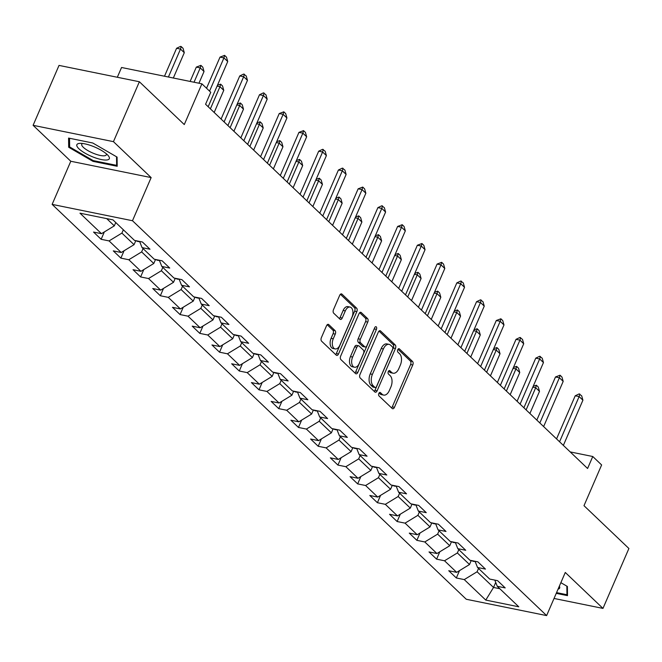 <?xml version="1.0" encoding="UTF-8"?>
<svg xmlns="http://www.w3.org/2000/svg" width="662" height="662" viewBox="0 0 662 662"><rect width="100%" height="100%" fill="white"/><g stroke="black" fill="none" stroke-linecap="round" stroke-linejoin="round"><path stroke-width="0.99" d="M378.838 393.435A1.87 1.084 101.5 0 0 378.995 395.909L392.185 408.487A2.665 1.547 101.5 0 0 392.674 408.752A2.665 1.547 101.5 0 0 394.444 407.32L412.765 364.985A2.665 1.547 101.5 0 0 412.542 361.452L399.352 348.874A1.87 1.084 101.5 0 0 399.012 348.684A1.87 1.084 101.5 0 0 397.771 349.685A1.87 1.084 101.5 0 0 397.928 352.167L399.633 353.789A8.54 4.948 101.5 0 1 400.345 365.11L398.822 368.635A8.54 4.948 101.5 0 1 393.145 373.211A8.54 4.948 101.5 0 1 391.59 372.375L389.885 370.745A1.87 1.084 101.5 0 0 389.546 370.563A1.87 1.084 101.5 0 0 388.304 371.564A1.87 1.084 101.5 0 0 388.462 374.038L390.166 375.668A8.54 4.948 101.5 0 1 390.886 386.98L389.355 390.506A8.54 4.948 101.5 0 1 383.679 395.09A8.54 4.948 101.5 0 1 382.123 394.246L380.418 392.616A1.87 1.084 101.5 0 0 380.079 392.434A1.87 1.084 101.5 0 0 378.838 393.435M328.774 324.603A2.665 1.547 101.5 0 0 328.286 324.339A2.665 1.547 101.5 0 0 326.515 325.77L321.376 337.653A2.665 1.547 101.5 0 0 321.6 341.187L336.255 355.155A2.665 1.547 101.5 0 0 336.735 355.42A2.665 1.547 101.5 0 0 338.514 353.988L356.835 311.653A2.665 1.547 101.5 0 0 356.603 308.12L341.956 294.151A2.665 1.547 101.5 0 0 341.468 293.887A2.665 1.547 101.5 0 0 339.697 295.318L333.491 309.659A2.665 1.547 101.5 0 0 333.714 313.2L339.978 319.175A2.665 1.547 101.5 0 0 340.467 319.44A2.665 1.547 101.5 0 0 342.237 318.008L345.324 310.892A7.141 4.138 101.5 0 1 350.066 307.069A7.141 4.138 101.5 0 1 351.961 317.23L339.904 345.101A7.141 4.138 101.5 0 1 335.162 348.924A7.141 4.138 101.5 0 1 333.259 338.762L335.27 334.12A2.665 1.547 101.5 0 0 335.046 330.586L328.774 324.603L327.74 324.397M554.036 598.456L602.974 608.403L628.9 548.5L583.992 505.685L601.626 464.956L592.771 456.507L587.583 468.489L205.576 104.257L210.756 92.275L201.902 83.826L121.551 67.491L117.323 77.264M113.45 141.651L33.1 125.317L70.793 161.255L151.143 177.59L113.45 141.651L139.376 81.749L184.276 124.564L201.902 83.826M151.143 177.59L132.483 220.727L546.622 615.594L466.271 599.259L52.133 204.384L132.483 220.727M602.974 608.403L565.282 572.464L546.622 615.594M359.987 374.469A2.665 1.547 101.5 0 0 360.211 378.002L374.866 391.97A2.665 1.547 101.5 0 0 375.354 392.235A2.665 1.547 101.5 0 0 377.125 390.803L395.446 348.469A2.665 1.547 101.5 0 0 395.222 344.935L380.567 330.967A2.665 1.547 101.5 0 0 380.087 330.702A2.665 1.547 101.5 0 0 378.308 332.134L359.987 374.469M355.56 373.567L340.905 359.598A2.665 1.547 101.5 0 1 340.682 356.057L359.003 313.722A2.665 1.547 101.5 0 1 360.773 312.29A2.665 1.547 101.5 0 1 361.262 312.555L367.534 318.538A2.665 1.547 101.5 0 1 367.758 322.071L360.327 339.242A2.665 1.547 101.5 0 0 360.55 342.775L364.712 346.739A2.665 1.547 101.5 0 0 365.192 347.004A2.665 1.547 101.5 0 0 366.971 345.572L374.709 327.698A1.87 1.084 101.5 0 1 375.95 326.697A1.87 1.084 101.5 0 1 376.446 329.353L357.819 372.4A2.665 1.547 101.5 0 1 356.04 373.831A2.665 1.547 101.5 0 1 355.56 373.567M33.1 125.317L59.026 65.406L139.376 81.749M101.145 239.305L109.073 240.918L121.212 252.495L113.285 250.881L120.873 258.122L128.8 259.736L140.948 271.312L133.021 269.699L140.609 276.939L148.536 278.545L160.676 290.13L152.748 288.516L160.345 295.748L168.264 297.362L180.412 308.939L172.484 307.325L180.072 314.566L188 316.179L200.147 327.756L192.22 326.143L199.808 333.383L207.736 334.989L219.875 346.574L211.948 344.96L219.544 352.192L227.463 353.806L239.611 365.383L231.683 363.777L239.272 371.01L247.199 372.623L259.339 384.2L251.419 382.586L259.007 389.827L266.935 391.441L279.074 403.017L271.147 401.404L278.735 408.636L286.663 410.25L298.81 421.826L290.883 420.221L298.471 427.453L306.398 429.067L318.538 440.644L310.619 439.03L318.207 446.271L326.134 447.884L338.274 459.461L330.346 457.847L337.934 465.088L345.862 466.693L358.01 478.278L350.082 476.665L357.67 483.897L365.598 485.511L377.737 497.088L369.81 495.482L377.406 502.715L385.325 504.328L397.473 515.905L389.546 514.291L397.134 521.532L405.061 523.137L417.209 534.722L409.282 533.109L416.87 540.341L424.797 541.955L436.937 553.531L429.009 551.926L436.606 559.158L444.525 560.772L456.672 572.349L448.745 570.735L456.333 577.976L464.261 579.589L485.767 600.086L518.776 606.797L497.27 586.3L505.197 587.914L497.609 580.673L489.681 579.06L477.534 567.483L485.461 569.097L477.873 561.856L469.946 560.251L457.806 548.666L465.734 550.279L458.137 543.047L450.218 541.433L438.07 529.857L445.998 531.462L438.409 524.23L430.482 522.616L418.334 511.039L426.262 512.653L418.674 505.412L410.746 503.799L398.607 492.222L406.534 493.835L398.946 486.595L391.019 484.989L378.871 473.413L386.798 475.018L379.21 467.786L371.283 466.172L359.143 454.595L367.062 456.209L359.474 448.968L351.547 447.355L339.407 435.778L347.335 437.392L339.747 430.151L331.819 428.546L319.672 416.961L327.599 418.574L320.011 411.342L312.083 409.728L299.944 398.152L307.863 399.757L300.275 392.525L292.347 390.911L280.208 379.334L288.135 380.948L280.547 373.707L272.62 372.094L260.472 360.517L268.4 362.131L260.811 354.898L252.884 353.285L240.745 341.708L248.672 343.313L241.076 336.081L233.156 334.467L221.009 322.89L228.936 324.504L221.348 317.263L213.421 315.65L201.273 304.073L209.2 305.687L201.612 298.446L193.685 296.841L181.545 285.256L189.473 286.869L181.876 279.637L173.957 278.023L161.809 266.447L169.737 268.06L162.149 260.82L154.221 259.206L142.073 247.629L150.001 249.243L142.413 242.002L134.485 240.397L112.987 219.892L79.978 213.181L101.476 233.678L93.549 232.072L101.145 239.305L104.331 231.948M135.784 240.654L134.047 244.675L121.899 233.098L123.347 229.772M121.899 233.098L109.073 240.918M134.047 244.675L121.212 252.495M142.073 247.629L139.599 241.431M155.52 259.471L153.783 263.493L141.635 251.916L143.075 248.581M141.635 251.916L128.8 259.736M153.783 263.493L140.948 271.312M161.809 266.447L159.335 260.249M175.248 278.288L173.51 282.31L161.371 270.733L162.811 267.398M161.371 270.733L148.536 278.545M173.51 282.31L160.676 290.13M181.545 285.256L179.063 279.066M194.984 297.106L193.246 301.119L181.098 289.542L182.547 286.216M181.098 289.542L168.264 297.362M193.246 301.119L180.412 308.939M201.273 304.073L198.799 297.875M214.72 315.915L212.982 319.936L200.834 308.36L202.274 305.025M200.834 308.36L188 316.179M212.982 319.936L200.147 327.756M221.009 322.89L218.534 316.693M234.447 334.732L232.71 338.754L220.57 327.177L222.01 323.842M220.57 327.177L207.736 334.989M232.71 338.754L219.875 346.574M240.745 341.708L238.262 335.51M254.183 353.549L252.445 357.571L240.298 345.986L241.746 342.659M240.298 345.986L227.463 353.806M252.445 357.571L239.611 365.383M260.472 360.517L257.998 354.319M273.919 372.358L272.173 376.38L260.034 364.803L261.473 361.477M260.034 364.803L247.199 372.623M272.173 376.38L259.339 384.2M280.208 379.334L277.734 373.136M293.647 391.176L291.909 395.197L279.769 383.621L281.209 380.286M279.769 383.621L266.935 391.441M291.909 395.197L279.074 403.017M299.944 398.152L297.461 391.954M313.383 409.993L311.645 414.015L299.497 402.43L300.937 399.103M299.497 402.43L286.663 410.25M311.645 414.015L298.81 421.826M319.672 416.961L317.197 410.771M333.118 428.811L331.372 432.824L319.233 421.247L320.673 417.921M319.233 421.247L306.398 429.067M331.372 432.824L318.538 440.644M339.407 435.778L336.925 429.58M352.846 447.62L351.108 451.641L338.969 440.064L340.409 436.73M338.969 440.064L326.134 447.884M351.108 451.641L338.274 459.461M359.143 454.595L356.661 448.397M372.582 466.437L370.844 470.459L358.696 458.882L360.136 455.547M358.696 458.882L345.862 466.693M370.844 470.459L358.01 478.278M378.871 473.413L376.397 467.215M392.318 485.254L390.572 489.268L378.432 477.691L379.872 474.364M378.432 477.691L365.598 485.511M390.572 489.268L377.737 497.088M398.607 492.222L396.124 486.024M412.045 504.063L410.308 508.085L398.16 496.508L399.608 493.173M398.16 496.508L385.325 504.328M410.308 508.085L397.473 515.905M418.334 511.039L415.86 504.841M431.781 522.881L430.043 526.902L417.896 515.326L419.336 511.991M417.896 515.326L405.061 523.137M430.043 526.902L417.209 534.722M438.07 529.857L435.596 523.659M451.509 541.698L449.771 545.72L437.632 534.135L439.072 530.808M437.632 534.135L424.797 541.955M449.771 545.72L436.937 553.531M457.806 548.666L455.324 542.468M471.245 560.507L469.507 564.529L457.359 552.952L458.807 549.626M457.359 552.952L444.525 560.772M469.507 564.529L456.672 572.349M477.534 567.483L475.059 561.285M495.714 582.411L493.538 587.451L477.095 571.769L478.535 568.435M477.095 571.769L464.261 579.589M499.81 588.725L493.538 587.451L485.767 600.086M497.27 586.3L494.795 580.102M70.793 161.255L52.133 204.384M592.771 456.507L570.205 451.923M106.714 218.617L114.311 225.866L115.759 222.531M114.311 225.866L101.476 233.678M459.519 570.611L456.333 577.976M439.783 551.802L436.606 559.158M420.056 532.984L416.87 540.341M400.32 514.167L397.134 521.532M380.584 495.358L377.406 502.715M360.856 476.541L357.67 483.897M341.12 457.723L337.934 465.088M321.393 438.914L318.207 446.271M301.657 420.097L298.471 427.453M281.921 401.28L278.735 408.636M262.193 382.462L259.007 389.827M242.458 363.653L239.272 371.01M222.722 344.836L219.544 352.192M202.994 326.018L199.808 333.383M183.258 307.209L180.072 314.566M163.522 288.392L160.345 295.748M143.795 269.575L140.609 276.939M124.059 250.757L120.873 258.122M556.245 593.351L567.5 595.643L567.392 586.466L560.863 582.676M68.575 138.077L68.683 147.254L92.986 161.354L117.191 166.278L117.083 157.101L92.771 143L68.575 138.077M93.309 160.618L92.986 161.354M69.618 145.086L68.683 147.254M379.094 392.98L379.955 393.807A8.54 4.948 101.5 0 0 381.511 394.643L383.679 395.09M393.145 373.211L390.977 372.772A8.54 4.948 101.5 0 1 389.422 371.928L388.553 371.109M391.581 407.916A2.665 1.547 101.5 0 0 392.276 406.882L410.597 364.547A2.665 1.547 101.5 0 0 410.374 361.005L398.019 349.23M374.262 391.399A2.665 1.547 101.5 0 0 374.957 390.365L393.269 348.03A2.665 1.547 101.5 0 0 393.046 344.497L379.003 331.099M374.924 387.378A1.87 1.084 101.5 0 0 375.263 387.56A1.87 1.084 101.5 0 0 376.504 386.558L392.591 349.404A1.87 1.084 101.5 0 0 392.434 346.921L390.63 345.208A8.54 4.948 101.5 0 0 389.074 344.364A8.54 4.948 101.5 0 0 383.397 348.948L372.408 374.344A8.54 4.948 101.5 0 0 373.128 385.665L374.924 387.378L372.756 386.939A1.87 1.084 101.5 0 0 373.095 387.121A1.87 1.084 101.5 0 0 373.476 387.088M389.074 344.364L386.906 343.926A8.54 4.948 101.5 0 0 381.229 348.502L383.397 348.948M372.756 386.939L370.952 385.218A8.54 4.948 101.5 0 1 370.24 373.906L381.229 348.502M359.698 312.687L365.358 318.091L367.534 318.538M365.192 347.004L363.024 346.565A2.665 1.547 101.5 0 1 362.536 346.3L358.382 342.337A2.665 1.547 101.5 0 1 358.159 338.795L365.581 321.633A2.665 1.547 101.5 0 0 365.358 318.091M354.956 372.987A2.665 1.547 101.5 0 0 355.643 371.953L374.27 328.915A1.87 1.084 101.5 0 0 374.477 328.228M352.614 357.058A7.141 4.138 101.5 0 0 354.518 367.22A7.141 4.138 101.5 0 0 359.259 363.388L363.512 353.574A2.665 1.547 101.5 0 0 363.289 350.033L359.127 346.069A2.665 1.547 101.5 0 0 358.638 345.804A2.665 1.547 101.5 0 0 356.868 347.236L352.614 357.058L350.446 356.611A7.141 4.138 101.5 0 0 352.341 366.773L354.518 367.22M358.638 345.804L356.47 345.365A2.665 1.547 101.5 0 0 354.691 346.797L356.868 347.236M350.446 356.611L354.691 346.797M335.162 348.924L332.986 348.485A7.141 4.138 101.5 0 1 331.091 338.323L333.102 333.681A2.665 1.547 101.5 0 0 332.87 330.139L327.21 324.744M350.066 307.069L347.889 306.622A7.141 4.138 101.5 0 0 343.148 310.453L345.324 310.892M339.374 318.604A2.665 1.547 101.5 0 0 340.069 317.57L343.148 310.453M335.651 354.584A2.665 1.547 101.5 0 0 336.337 353.549L354.658 311.214A2.665 1.547 101.5 0 0 354.435 307.673L340.392 294.284M471.228 560.557L473.38 561.359A7.208 5.519 -46.4 0 0 475.101 561.401M529.906 413.502L539.489 391.366L535.69 387.75L526.116 409.877M533.191 386.277L536.361 385.21L535.69 387.75L532.811 387.162M536.361 385.21L538.256 387.013L539.489 391.366M559.564 441.777L579.126 396.579L575.212 395.785L579.142 393.907L581.691 395.843L582.916 400.196L563.362 445.394M556.552 438.906L575.212 395.785M582.916 400.196L579.126 396.579L579.796 394.039M567.475 593.516L566.953 594.724L556.568 592.614M566.854 586.151L566.953 594.724M558.049 589.188A17.675 4.924 -156.6 0 0 559.349 586.176M78.977 148.826A17.675 4.924 -156.6 0 0 100.442 159.352A17.675 4.924 -156.6 0 0 108.088 155.487A17.675 4.924 -156.6 0 0 107.203 154.569A17.675 4.924 -156.6 0 0 80.052 143.356A17.675 4.924 -156.6 0 0 78.977 148.826M82.585 143.48A13.381 3.732 -156.6 0 0 81.757 144.2A13.381 3.732 -156.6 0 0 83.346 147.336A13.381 3.732 -156.6 0 0 96.536 154.453A13.381 3.732 -156.6 0 0 106.309 154.825A13.381 3.732 -156.6 0 0 106.268 153.733M116.537 156.786L116.636 165.359L93.193 160.593L69.642 146.931L69.543 138.275M117.166 164.151L116.636 165.359M451.492 541.739L453.652 542.542A7.208 5.519 -46.4 0 0 455.373 542.583M510.179 394.684L519.753 372.549L515.963 368.933L506.38 391.068M513.464 367.46L516.625 366.392L515.963 368.933L513.075 368.345M516.625 366.392L518.528 368.196L519.753 372.549M431.756 522.93L433.916 523.733A7.208 5.519 -46.4 0 0 435.637 523.774M490.443 375.867L500.025 353.74L496.227 350.115L486.644 372.251M493.728 348.651L496.897 347.575L496.227 350.115L493.347 349.528M496.897 347.575L498.792 349.387L500.025 353.74M539.836 422.96L559.39 377.762L555.484 376.968L560.06 375.222L561.955 377.034L563.188 381.386L543.626 426.576M536.824 420.089L555.484 376.968M563.188 381.386L559.39 377.762L560.06 375.222M520.1 404.143L539.662 358.953L535.748 358.159L539.679 356.272L542.228 358.216L543.452 362.569L523.899 407.767M517.088 401.28L535.748 358.159M543.452 362.569L539.662 358.953L540.324 356.404M412.029 504.113L414.18 504.916A7.208 5.519 -46.4 0 0 415.91 504.957M470.707 357.058L480.289 334.922L476.491 331.306L466.917 353.434M473.992 329.833L477.161 328.757L476.491 331.306L473.611 330.719M477.161 328.757L479.056 330.57L480.289 334.922M392.293 485.296L394.453 486.098A7.208 5.519 -46.4 0 0 396.174 486.14M450.979 338.241L460.553 316.105L456.763 312.489L447.181 334.624M454.264 311.016L457.425 309.948L456.763 312.489L453.875 311.901M457.425 309.948L459.329 311.752L460.553 316.105M372.557 466.487L374.717 467.289A7.208 5.519 -46.4 0 0 376.438 467.322M431.243 319.423L440.826 297.288L437.028 293.671L427.453 315.807M434.529 292.207L437.698 291.131L437.028 293.671L434.148 293.084M437.698 291.131L439.593 292.943L440.826 297.288M500.364 385.334L519.927 340.136L516.021 339.341L519.943 337.463L522.492 339.399L523.716 343.752L504.163 388.95M497.361 382.462L516.021 339.341M523.716 343.752L519.927 340.136L520.597 337.595M480.637 366.516L500.191 321.318L496.285 320.524L500.861 318.778L502.756 320.59L503.989 324.934L484.427 370.132M477.625 363.645L496.285 320.524M503.989 324.934L500.191 321.318L500.861 318.778M460.901 347.699L480.463 302.501L476.549 301.707L480.48 299.828L483.028 301.773L484.253 306.125L464.699 351.323M457.889 344.828L476.549 301.707M484.253 306.125L480.463 302.501L481.125 299.96M352.829 447.669L354.981 448.472A7.208 5.519 -46.4 0 0 356.71 448.513M411.516 300.606L421.09 278.479L417.292 274.854L407.718 296.99M414.793 273.389L417.962 272.314L417.292 274.854L414.412 274.275M417.962 272.314L419.857 274.126L421.09 278.479M441.165 328.89L460.727 283.692L456.821 282.897L460.744 281.019L463.292 282.955L464.525 287.308L444.963 332.506M438.161 326.018L456.821 282.897M464.525 287.308L460.727 283.692L461.397 281.151M333.094 428.852L335.253 429.655A7.208 5.519 -46.4 0 0 336.975 429.696M391.78 281.797L401.354 259.661L397.564 256.045L387.982 278.172M395.065 254.572L398.226 253.505L397.564 256.045L394.684 255.458M398.226 253.505L400.129 255.309L401.354 259.661M421.437 310.073L440.991 264.874L437.086 264.08L441.662 262.334L443.557 264.146L444.79 268.491L425.227 313.689M418.425 307.201L437.086 264.08M444.79 268.491L440.991 264.874L441.662 262.334M313.358 410.043L315.517 410.837A7.208 5.519 -46.4 0 0 317.239 410.879M372.044 262.98L381.626 240.844L377.828 237.228L368.254 259.363M375.329 235.755L378.498 234.687L377.828 237.228L374.949 236.64M378.498 234.687L380.393 236.5L381.626 240.844M401.702 291.255L421.264 246.057L417.35 245.263L421.926 243.517L423.829 245.329L425.054 249.682L405.5 294.871M398.69 288.384L417.35 245.263M425.054 249.682L421.264 246.057L421.926 243.517M293.63 391.225L295.782 392.028A7.208 5.519 -46.4 0 0 297.511 392.07M352.316 244.162L361.891 222.035L358.092 218.41L348.518 240.546M355.593 216.946L358.763 215.87L358.092 218.41L355.213 217.831M358.763 215.87L360.658 217.682L361.891 222.035M381.974 272.438L401.528 227.248L397.622 226.454L402.198 224.699L404.093 226.512L405.326 230.864L385.764 276.062M378.962 269.575L397.622 226.454M405.326 230.864L401.528 227.248L402.198 224.699M273.894 372.408L276.054 373.211A7.208 5.519 -46.4 0 0 277.775 373.252M332.581 225.353L342.155 203.217L338.365 199.601L328.782 221.729M335.866 198.128L339.035 197.061L338.365 199.601L335.485 199.014M339.035 197.061L340.93 198.865L342.155 203.217M362.238 253.629L381.792 208.431L377.886 207.636L381.808 205.758L384.357 207.694L385.59 212.047L366.028 257.245M359.226 250.757L377.886 207.636M385.59 212.047L381.792 208.431L382.462 205.89M254.167 353.591L256.318 354.393A7.208 5.519 -46.4 0 0 258.039 354.435M312.845 206.536L322.427 184.4L318.629 180.784L309.055 202.92M316.13 179.311L319.299 178.244L318.629 180.784L315.749 180.196M319.299 178.244L321.194 180.047L322.427 184.4M342.502 234.811L362.064 189.613L358.15 188.819L362.735 187.073L364.63 188.885L365.854 193.23L346.3 238.428M339.49 231.94L358.15 188.819M365.854 193.23L362.064 189.613L362.735 187.073M234.431 334.782L236.582 335.584A7.208 5.519 -46.4 0 0 238.312 335.626M293.117 187.718L302.691 165.583L298.901 161.967L289.319 184.102M296.402 160.502L299.563 159.426L298.901 161.967L296.013 161.379M299.563 159.426L301.467 161.238L302.691 165.583M322.775 215.994L342.328 170.804L338.423 170.002L342.345 168.123L344.894 170.068L346.127 174.42L326.565 219.618M319.763 213.123L338.423 170.002M346.127 174.42L342.328 170.804L342.999 168.256M214.695 315.964L216.855 316.767A7.208 5.519 -46.4 0 0 218.576 316.808M273.381 168.901L282.955 146.774L279.165 143.157L269.583 165.285M276.666 141.685L279.836 140.609L279.165 143.157L276.286 142.57M279.836 140.609L281.731 142.421L282.955 146.774M303.039 197.185L322.601 151.987L318.687 151.193L322.609 149.314L325.166 151.25L326.391 155.603L306.837 200.801M300.027 194.314L318.687 151.193M326.391 155.603L322.601 151.987L323.263 149.446M194.967 297.147L197.119 297.95A7.208 5.519 -46.4 0 0 198.84 297.991M253.645 150.092L263.228 127.956L259.43 124.34L249.855 146.476M256.93 122.867L260.1 121.8L259.43 124.34L256.55 123.753M260.1 121.8L261.995 123.604L263.228 127.956M283.303 178.368L302.865 133.17L298.951 132.375L303.535 130.629L305.43 132.441L306.655 136.786L287.101 181.984M280.291 175.496L298.951 132.375M306.655 136.786L302.865 133.17L303.535 130.629M175.231 278.338L177.391 279.141A7.208 5.519 -46.4 0 0 179.112 279.174M233.918 131.275L243.492 109.139L239.702 105.523L230.119 127.658M237.203 104.058L240.364 102.982L239.702 105.523L236.814 104.935M240.364 102.982L242.267 104.795L243.492 109.139M263.575 159.55L283.129 114.352L279.223 113.558L283.799 111.812L285.694 113.624L286.927 117.977L267.365 163.175M260.563 156.679L279.223 113.558M286.927 117.977L283.129 114.352L283.799 111.812M155.496 259.521L157.655 260.323A7.208 5.519 -46.4 0 0 159.376 260.365M214.182 112.457L223.764 90.33L219.966 86.705L210.392 108.841M217.467 85.241L220.636 84.165L219.966 86.705L217.086 86.126M220.636 84.165L222.531 85.977L223.764 90.33M243.839 140.741L263.402 95.543L259.487 94.749L263.418 92.87L265.967 94.807L267.191 99.159L247.638 144.357M240.827 137.87L259.487 94.749M267.191 99.159L263.402 95.543L264.064 93.003M135.768 240.703L137.919 241.506A7.208 5.519 -46.4 0 0 139.649 241.547M198.956 83.23L204.028 71.513L200.23 67.896L194.032 82.229M196.324 67.102L200.9 65.356L200.23 67.896L196.324 67.102L190.118 81.434M200.9 65.356L202.795 67.16L204.028 71.513M224.104 121.924L243.666 76.726L239.76 75.931L243.682 74.053L246.231 75.989L247.464 80.342L227.902 125.54M221.1 119.052L239.76 75.931M247.464 80.342L243.666 76.726L244.336 74.185M173.336 78.017L184.293 52.695L180.503 49.079L168.413 77.015M176.589 48.285L180.519 46.406L181.165 46.539L180.503 49.079L176.589 48.285L164.499 76.221M181.165 46.539L183.068 48.351L184.293 52.695M209.556 91.124L223.93 57.908L220.024 57.114L224.6 55.368L226.495 57.18L227.728 61.533L208.166 106.723M206.544 88.253L220.024 57.114M227.728 61.533L223.93 57.908L224.6 55.368M379.955 393.807L382.123 394.246M389.157 370.596L389.885 370.745M389.422 371.928L391.59 372.375M398.623 348.725L399.352 348.874M410.374 361.005L412.542 361.452M410.597 364.547L412.765 364.985M392.276 406.882L394.444 407.32M379.69 392.467L380.418 392.616M379.533 330.752L380.567 330.967M393.046 344.497L395.222 344.935M393.269 348.03L395.446 348.469M374.957 390.365L377.125 390.803M370.24 373.906L372.408 374.344M370.952 385.218L373.128 385.665M360.227 312.348L361.262 312.555M365.581 321.633L367.758 322.071M358.159 338.795L360.327 339.242M358.382 342.337L360.55 342.775M362.536 346.3L364.712 346.739M374.27 328.915L376.446 329.353M355.643 371.953L357.819 372.4M332.87 330.139L335.046 330.586M333.102 333.681L335.27 334.12M331.091 338.323L333.259 338.762M340.069 317.57L342.237 318.008M340.922 293.936L341.956 294.151M354.435 307.673L356.603 308.12M354.658 311.214L356.835 311.653M336.337 353.549L338.514 353.988M472.718 560.813L473.239 561.31M452.982 541.996L453.511 542.492M433.254 523.179L433.776 523.683M413.518 504.361L414.04 504.866M393.782 485.552L394.312 486.049M374.055 466.735L374.576 467.231M354.319 447.917L354.84 448.422M334.583 429.108L335.113 429.605M314.855 410.291L315.377 410.788M295.12 391.474L295.641 391.978M275.384 372.665L275.913 373.161M255.656 353.847L256.177 354.344M235.92 335.03L236.442 335.526M216.193 316.213L216.714 316.717M196.457 297.404L196.978 297.9M176.721 278.586L177.25 279.083M156.993 259.769L157.515 260.274M137.257 240.96L137.779 241.456M373.095 387.121L375.263 387.56"/></g></svg>
